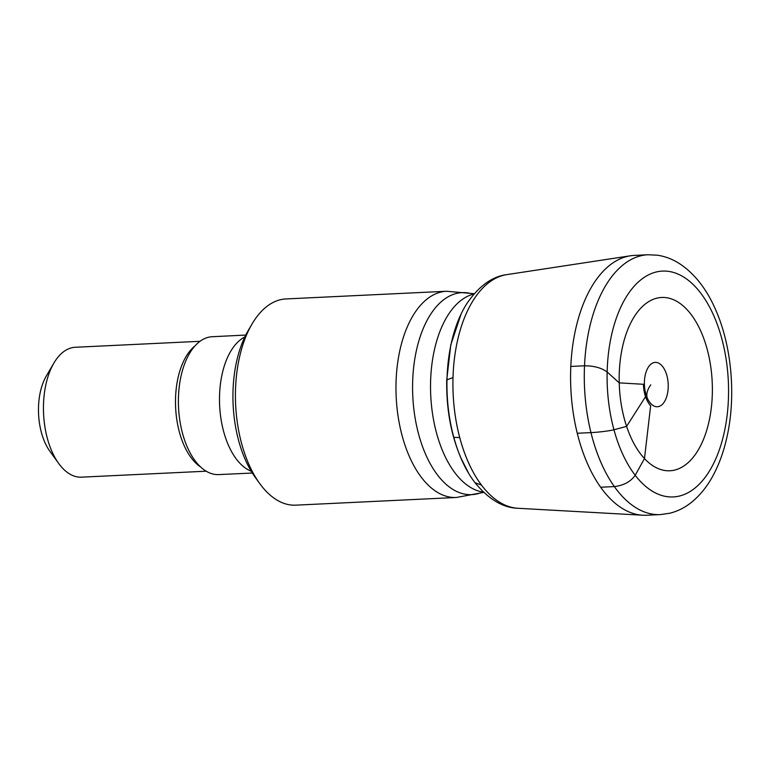 <?xml version="1.0" encoding="UTF-8"?>
<svg xmlns="http://www.w3.org/2000/svg" width="770" height="770" viewBox="0 0 770 770"><rect width="100%" height="100%" fill="white"/><g stroke="black" fill="none" stroke-linecap="round" stroke-linejoin="round"><path stroke-width="1.16" d="M647.098 397.551A22.195 11.896 87.3 0 0 663.894 402.556A22.195 11.896 87.3 0 0 665.521 371.592A22.195 11.896 87.3 0 0 653.095 362.872A22.195 11.896 87.3 0 0 644.509 380.024A22.195 11.896 87.3 0 0 644.99 390.217A22.195 11.896 87.3 0 0 647.098 397.551A40.637 19.356 -22.8 0 1 650.746 384.836M629.783 434.838A86.741 46.479 87.3 0 0 695.397 454.396A86.741 46.479 87.3 0 0 701.768 333.4A86.741 46.479 87.3 0 0 636.164 313.833A86.741 46.479 87.3 0 0 629.783 434.838M647.955 254.755L634.249 255.409A130.063 69.695 87.3 0 0 630.389 255.794A130.063 69.695 87.3 0 0 575.277 330.888A130.063 69.695 87.3 0 0 586.499 461.374A130.063 69.695 87.3 0 0 642.806 515.226A130.063 69.695 87.3 0 0 646.675 515.246L660.39 514.591L669.765 513.234C676.965 511.444 683.673 508.229 689.881 503.57C699.911 495.938 708.217 485.485 714.81 472.222C719.912 461.99 723.887 450.594 726.736 438.024C736.053 397.869 732.077 348.223 716.514 311.811C707.158 289.424 694.453 273.138 678.418 262.945C671.777 258.884 664.779 256.304 657.426 255.207L647.955 254.755A130.063 69.695 87.3 0 0 589.704 326.971A130.063 69.695 87.3 0 0 600.205 460.72A130.063 69.695 87.3 0 0 660.39 514.591M517.96 508.277A117.136 62.765 87.3 0 1 467.255 459.777A117.136 62.765 87.3 0 1 457.149 342.255A117.136 62.765 87.3 0 1 506.785 274.63A117.136 62.765 87.3 0 1 506.872 274.62C492.251 276.401 478.959 285.997 466.976 303.39A112.689 60.378 87.3 0 0 461.153 313.881A112.689 60.378 87.3 0 0 460.73 457.582A112.689 60.378 87.3 0 0 468.786 473.56A112.689 60.378 87.3 0 0 475.591 483.454C489.171 499.624 503.33 507.902 518.046 508.277A117.136 62.765 87.3 0 1 517.96 508.277L642.806 515.226M456.36 497.478A103.228 55.305 87.3 0 1 408.601 454.724A103.228 55.305 87.3 0 1 400.275 348.579A103.228 55.305 87.3 0 1 446.504 291.262L285.94 298.943A103.228 55.305 87.3 0 0 252.002 324.045A103.228 55.305 87.3 0 0 248.046 462.404A103.228 55.305 87.3 0 0 259.625 483.406A103.228 55.305 87.3 0 0 295.805 505.159L456.36 497.478L483.724 492.386M252.002 324.045L248.209 330.513A95.095 50.955 87.3 0 0 244.562 457.977A95.095 50.955 87.3 0 0 255.226 477.333L259.625 483.406M245.736 335.056L212.135 336.731A69.002 36.979 87.3 0 0 181.268 375.077A69.002 36.979 87.3 0 0 186.841 446.003A69.002 36.979 87.3 0 0 218.728 474.589L252.339 473.04M199.998 341.303L75.267 347.27A65.026 34.843 87.3 0 0 53.89 363.074A65.026 34.843 87.3 0 0 51.398 450.238A65.026 34.843 87.3 0 0 58.693 463.463A65.026 34.843 87.3 0 0 81.485 477.159L206.216 471.202M53.89 363.074L46.306 376.02A48.77 26.132 87.3 0 0 44.429 441.383A48.77 26.132 87.3 0 0 49.906 451.307L58.693 463.463M650.65 405.761A24.669 13.215 -92.7 0 1 643.431 384.278L619.224 382.873A86.741 46.479 -92.7 0 0 644.48 458.554L650.65 405.761M644.48 458.554L635.212 475.263A113.036 60.57 -92.7 0 1 607.145 371.987L619.224 382.873M607.145 371.987C601.553 367.887 594.007 365.817 584.517 365.789L570.811 366.443A130.063 69.695 -92.7 0 0 600.658 487.237L614.364 486.582A130.063 69.695 -92.7 0 1 584.517 365.789M635.212 475.263C630.678 481.673 623.729 485.447 614.364 486.582M446.985 379.793L453.001 377.598A117.136 62.765 -92.7 0 0 481.5 485.11L475.013 482.703A112.689 60.378 -92.7 0 1 468.786 473.56A112.689 60.378 -92.7 0 1 446.985 379.793L446.706 380.178C446.215 416.021 453.569 447.149 468.786 473.56L460.383 456.908M645.558 396.637L626.607 426.378L613.96 429.747A16.257 1.367 174.2 0 1 590.975 432.605L577.269 433.26M453.405 436.561L453.809 437.37L459.728 437.553M620.928 450.113A113.036 60.57 87.3 0 0 706.427 475.61A113.036 60.57 87.3 0 0 714.733 317.923A113.036 60.57 87.3 0 0 629.234 292.427A113.036 60.57 87.3 0 0 620.928 450.113M473.993 293.986A99.696 53.419 87.3 0 0 442.702 451.105A99.696 53.419 87.3 0 0 483.473 492.146M446.504 291.262L470.095 293.341A101.12 54.189 87.3 0 0 418.476 342.217A101.12 54.189 87.3 0 0 424.953 452.76A101.12 54.189 87.3 0 0 479.652 493.156M244.793 336.981A69.088 37.018 87.3 0 0 227.93 444.088A69.088 37.018 87.3 0 0 251.213 471.221M194.926 345.951A65.026 34.843 87.3 0 0 183.433 443.915A65.026 34.843 87.3 0 0 200.72 467.043M506.785 274.63L630.389 255.794M461.153 313.881L450.797 344.835L446.706 380.159M470.095 293.341L474.224 293.717"/></g></svg>
